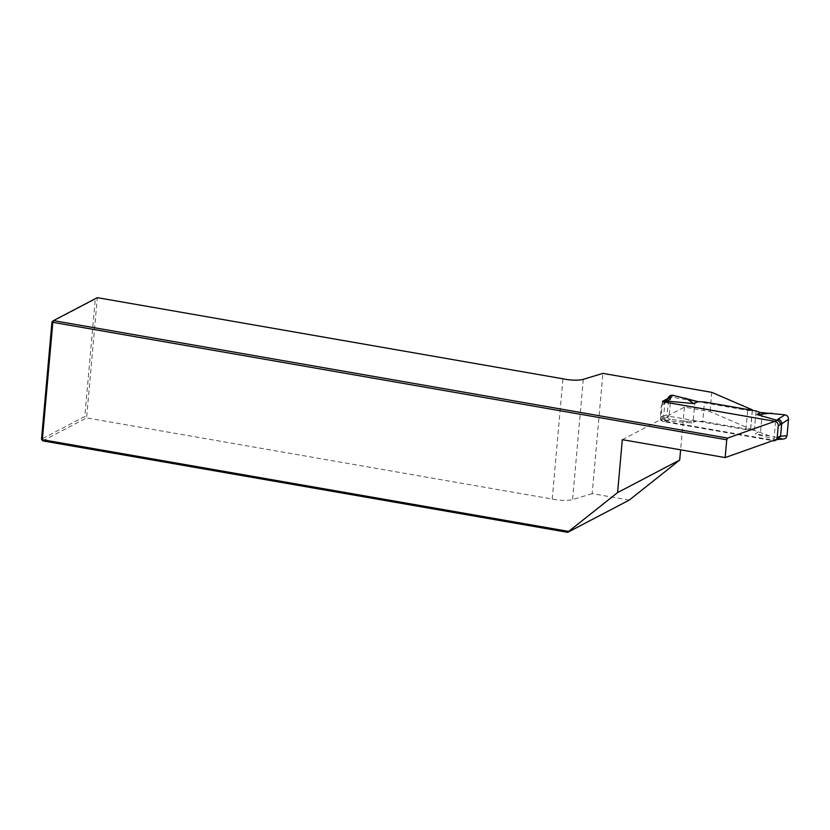 <?xml version="1.0" encoding="UTF-8"?>
<svg xmlns="http://www.w3.org/2000/svg" width="830" height="830" viewBox="0 0 830 830"><rect width="100%" height="100%" fill="white"/><g stroke="black" fill="none" stroke-linecap="round" stroke-linejoin="round"><path stroke-width="0.62" stroke-dasharray="4.15 3.11" d="M774.888 421.318L665.951 401.959M622.313 439.661L684.428 407.125L710.034 411.587L750.59 429.089A3.476 0.809 -174.9 0 1 750.673 429.276A3.476 0.809 -174.9 0 1 745.963 429.618L669.094 416.224L670.816 396.979L747.685 410.383A3.476 0.809 5.1 0 0 752.156 410.3M669.094 416.224L660.753 420.592L773.871 440.305L772.823 440.678M684.428 407.125L680.621 449.819M629.254 500.096L592.163 493.632L602.891 373.376M711.756 392.351L710.034 411.587M42.755 440.865L86.59 417.905L97.328 297.659L95.274 299.132L84.805 416.494L41.5 439.174M592.163 493.632L572.576 499.587A14.899 3.455 -174.9 0 1 552.209 499.048L86.59 417.905L84.805 416.494M51.979 321.812L95.274 299.132M552.209 499.048L562.948 378.802M773.871 440.305L775.583 421.069M752.312 409.844L750.59 429.089M660.753 420.592L662.475 401.357M665.421 402.239A3.974 3.631 -117.6 0 0 661.386 405.445L664.851 403.193L663.71 415.892L666.967 414.824L669.146 396.481M777.357 439.298L773.166 440.74L663.689 421.661A3.974 3.631 62.4 0 1 660.338 417.168L661.386 405.445M783.925 438.977L769.701 435.958L754.335 430.397L702.74 421.412L704.473 401.99M758.371 431.859L755.227 433.997L776.289 439.693M775.199 439.672L777.575 439.433M660.338 417.168L662.371 416.1C662.402 418.465 663.512 419.959 665.722 420.592L691.992 422.978L696.526 421.09L702.74 421.412M769.701 435.958L755.227 433.997M762.282 412.852L760.488 433.021M776.527 439.392L777.347 439.495M754.335 430.397L756.068 410.975M778.218 419.026C780.345 419.69 781.507 421.184 781.725 423.497M694.98 401.118L693.175 421.287L683.723 420.976L691.992 422.978M683.723 420.976L670.453 419.306C668.15 418.766 666.988 417.272 666.967 414.824M693.175 421.287L696.526 421.09M670.453 419.306L667.206 420.374C664.892 419.814 663.73 418.32 663.72 415.892M667.206 420.374L667.061 420.405C664.799 419.856 663.689 418.351 663.71 415.892M667.061 420.405L665.909 420.613C663.658 420.011 662.548 418.486 662.568 416.027L663.72 415.83M665.878 400.89L664.851 403.131L668.43 398.39M666.013 400.859L664.851 403.141M665.11 401.585L663.627 404.231M665.276 401.564L663.419 404.376M583.303 379.341L572.576 499.587M745.963 429.618L747.685 410.383M665.722 420.592L663.689 421.661M782.866 438.894L778.384 439.246M778.125 439.267L777.451 439.319M750.673 429.276L752.364 410.331M663.243 402.571L664.788 401.751"/><path stroke-width="1.25" d="M772.823 440.678L725.161 457.589L726.748 439.786L52.83 322.331L53.483 320.619L97.328 297.659L562.948 378.802A14.899 3.455 -174.9 0 0 583.303 379.341L602.891 373.376L711.756 392.351L752.312 409.844A3.476 0.809 5.1 0 1 752.385 410.041A3.476 0.809 5.1 0 1 752.156 410.3M51.979 321.812L52.83 322.331L42.351 439.703L41.5 439.174L51.979 321.812L53.483 320.619L727.578 438.095L774.888 421.318A3.974 3.631 62.4 0 1 778.25 425.811L777.212 437.535L780.584 436.196L787.037 435.75L785.834 438.178L783.925 438.977M665.951 401.959L662.475 401.357L670.816 396.979M680.621 449.819L679.708 460.038L629.254 500.096L567.668 532.341L42.755 440.865L42.351 439.703L568.643 531.418L617.593 492.574L622.313 439.661L725.161 457.589M726.748 439.786L727.578 438.095M567.668 532.341L568.643 531.418M41.5 439.174L42.755 440.865M617.593 492.574L679.708 460.038M778.25 425.811L780.283 424.742C780.252 422.387 779.142 420.893 776.932 420.26L774.909 421.318L665.421 402.239L667.455 401.17L693.735 403.556L698.258 401.668L704.473 401.99L756.068 410.975L760.104 412.448L756.96 414.575L776.787 420.219C779.059 420.8 780.293 422.263 780.49 424.607L788.5 419.316L787.037 435.75M773.166 440.74A3.974 3.631 -117.6 0 0 777.212 437.535M781.715 423.559L780.584 436.196M777.378 439.288L779.235 436.466M760.104 412.448L785.014 414.834C787.317 415.374 788.479 416.868 788.5 419.316M783.862 438.977L777.482 439.485L780.584 436.258L777.637 439.423M777.233 439.423L779.443 436.404M776.932 420.26L778.011 419.171C780.283 419.721 781.518 421.163 781.715 423.508M771.734 413.164L756.96 414.575M669.146 396.481L670.671 395.36L672.601 395.246L698.258 401.668M685.756 398.182L693.735 403.556M672.601 395.246L669.022 399.998L665.878 400.89M669.022 399.998L666.013 400.859M668.866 400.153L667.642 401.191L665.11 401.585M667.455 401.17L665.297 401.554M777.451 439.319L776.527 439.392M785.014 414.834L778.011 419.171M775.355 440.408L777.388 439.35M776.942 439.578L777.596 439.464M665.722 401.025L669.105 396.543M664.975 401.658L665.971 400.807"/></g></svg>

